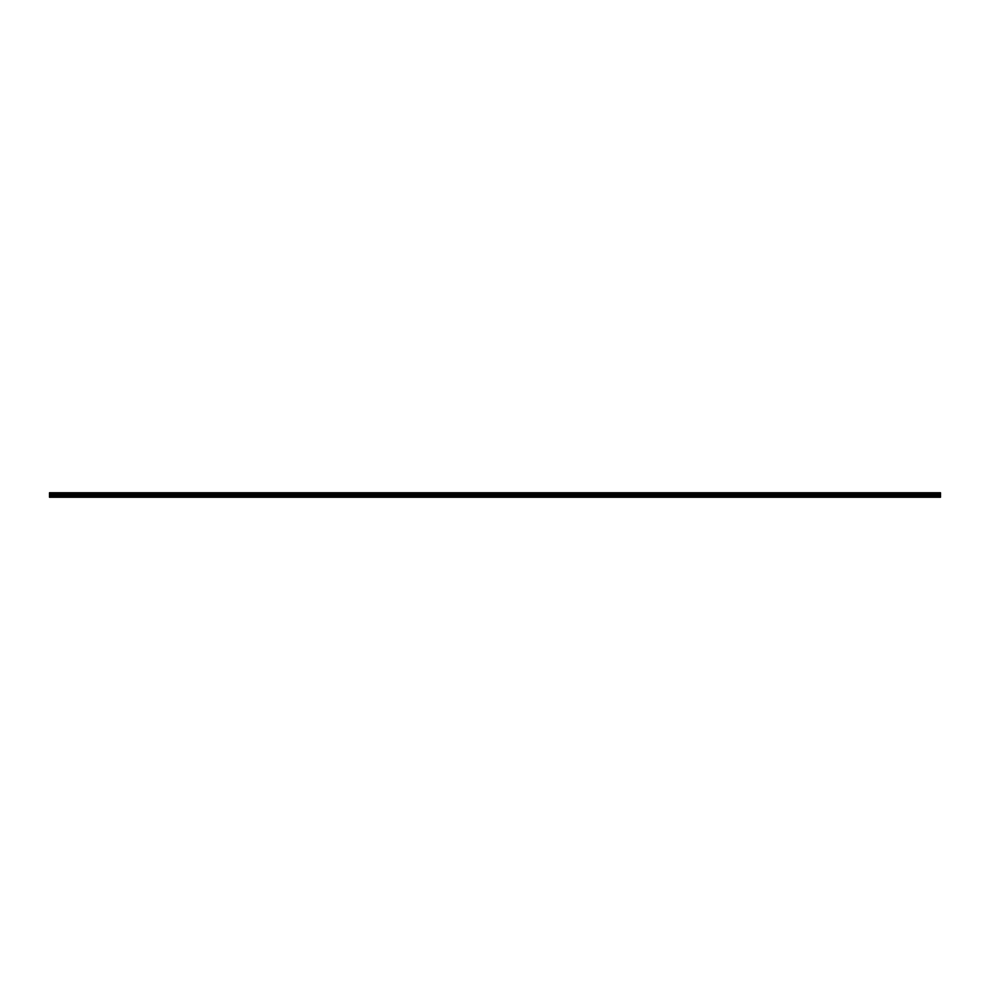 <?xml version="1.0" encoding="UTF-8"?>
<svg xmlns="http://www.w3.org/2000/svg" width="990" height="990" viewBox="0 0 990 990"><rect width="100%" height="100%" fill="white"/><g stroke="black" fill="none" stroke-linecap="round" stroke-linejoin="round"><path stroke-width="1.49" d="M49.5 497.104L49.5 493.961L940.5 493.961L940.5 497.252L49.5 497.252L940.5 497.104M49.5 492.909L940.5 492.748L49.5 492.748L49.5 493.849L940.5 493.961M940.5 492.909L940.5 493.849M940.5 493.329L49.5 493.329M49.5 496.361L940.5 496.361M49.5 495.854L940.5 495.854M49.5 494.715L940.5 494.715M940.5 494.517L49.5 494.517M940.5 493.441L49.5 493.441"/></g></svg>
